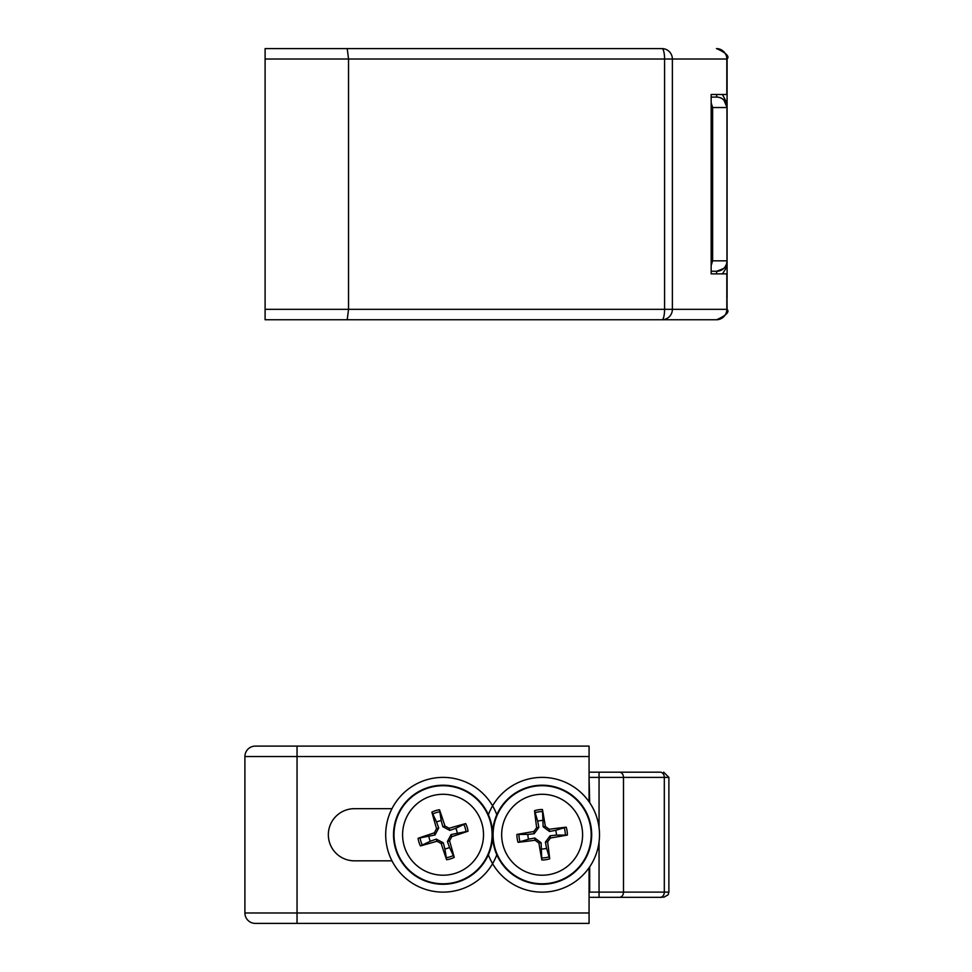 <?xml version="1.0" encoding="UTF-8"?>
<svg xmlns="http://www.w3.org/2000/svg" width="972" height="972" viewBox="0 0 972 972"><rect width="100%" height="100%" fill="white"/><g stroke="black" fill="none" stroke-linecap="round" stroke-linejoin="round"><path stroke-width="1.46" d="M723.788 99.909L727.092 107.528L726.461 102.133L722.439 94.491M722.439 273.873L725.489 269.183L727.068 261.93L727.092 107.528A10.425 10.425 0 0 0 716.668 97.091L711.164 97.091M723.788 268.454L716.668 271.261A10.425 10.425 0 0 0 727.092 260.836L726.959 260.836A10.425 10.4 90 0 1 716.558 271.261L716.668 273.873M711.164 271.261L716.558 271.261M711.164 102.825L712.622 107.528L712.622 260.836L711.164 265.526M727.092 297.833L727.092 260.836A10.425 10.425 0 0 1 716.668 271.261M727.092 70.531L727.092 107.528A10.425 10.425 0 0 0 716.668 97.091L716.668 94.491M589.068 897.326L599.056 897.326L589.068 897.326M589.068 772.181L660.231 772.181A5.212 4.07 90 0 1 664.313 777.393L668.882 777.393L668.882 892.114L623.489 892.114A5.212 4.07 -90 0 1 619.419 897.326L660.231 897.326L599.056 897.326L599.056 892.114L589.068 892.114M662.126 897.326L660.231 897.326A5.212 4.07 -90 0 0 664.313 892.114L664.313 777.393L623.489 777.393L623.489 892.114L599.056 892.114L599.056 841.813M589.676 802.653L589.068 777.393M660.231 772.181L599.056 772.181L599.056 777.393L623.489 777.393A5.212 4.07 90 0 0 619.419 772.181M589.676 866.854L589.676 892.114M630.123 48.6L661.968 48.6A10.425 2.6 90 0 1 664.581 59.025L672.381 59.025L672.381 309.327L726.825 309.327L726.825 273.873L711.164 273.873L711.164 94.491L727.092 94.491L727.092 59.025L672.381 59.025A10.425 10.4 -90 0 0 661.968 48.6L265.101 48.6L265.101 309.327L348.535 309.327L348.535 59.025L265.101 59.025M726.825 273.873L727.092 309.327C729.729 311.915 726.254 315.39 716.668 319.752L463.255 319.752M591.012 48.6L463.255 48.6M317.249 319.752L265.101 319.752L265.101 309.327M265.101 319.752L716.668 319.752M347.211 319.752L348.535 309.327L664.581 309.327A10.425 2.6 90 0 1 661.968 319.752A10.425 10.4 -90 0 0 672.381 309.327L664.581 309.327L664.581 59.025L348.535 59.025L347.211 48.6M589.068 756.532L589.068 746.107L255.332 746.107A10.425 10.425 0 0 0 244.908 756.532L244.908 912.975A10.425 10.425 0 0 0 255.332 923.4L589.068 923.4L589.068 912.975L297.043 912.975L297.043 756.532L589.068 756.532L589.068 801.779L589.068 756.532L297.043 756.532L297.043 746.107M282.451 746.107L334.599 746.107M303.3 923.4L282.451 923.4M589.068 912.975L589.068 867.729L589.068 912.975L297.043 912.975L297.043 923.4M354.403 860.828A26.074 26.074 0 0 1 328.342 834.754A26.074 26.074 0 0 1 354.403 808.68L391.959 808.68L354.403 808.68A26.074 26.074 0 0 0 328.342 834.754A26.074 26.074 0 0 0 354.403 860.828L391.959 860.828L354.403 860.828M244.908 803.467L244.908 866.04L244.908 803.467M542.473 820.502A14.252 14.252 0 0 0 537.698 821.206L534.551 810.684A83.385 7.266 82 0 0 536.653 827.719L533.81 831.534A83.385 7.266 171.2 0 0 516.897 834.438L527.893 834.413A14.252 14.252 0 0 0 528.598 839.188L534.782 838.034L541.112 842.736L541.817 859.989A25.236 25.236 0 0 0 549.715 858.823A83.385 7.266 -98 0 0 547.613 841.788L550.456 837.973A83.385 7.266 -8.8 0 0 567.369 835.069L556.373 835.094A14.252 14.252 0 0 0 555.668 830.319L549.484 831.473L543.154 826.771L542.449 809.518A25.236 25.236 0 0 0 534.551 810.684M528.598 839.188L518.064 842.335A83.385 7.266 -8 0 0 535.098 840.233L538.913 843.076A83.385 7.266 81.2 0 0 541.817 859.989M516.897 834.438A25.236 25.236 0 0 0 518.064 842.335M541.793 848.993A14.252 14.252 0 0 0 546.568 848.289L549.715 858.823M555.668 830.319L566.202 827.172A83.385 7.266 172 0 0 549.168 829.274L545.353 826.431A83.385 7.266 -98.8 0 0 542.449 809.518M567.369 835.069A25.236 25.236 0 0 0 566.202 827.172M536.228 794.719A40.459 40.459 0 0 1 579.749 849.662A40.459 40.459 0 0 1 510.422 859.88A40.459 40.459 0 0 1 536.228 794.719M534.916 785.741A49.536 49.536 0 0 1 588.194 853.003A49.536 49.536 0 0 1 503.302 865.517A49.536 49.536 0 0 1 534.916 785.741M546.568 848.289L545.413 842.104L550.116 835.774L556.373 835.094M537.698 821.206L538.853 827.403L534.15 833.733L527.893 834.413M457.192 832.919A14.252 14.252 0 0 0 455.759 828.29L465.685 823.588A83.385 7.266 163.2 0 0 449.173 828.253L444.969 826.042A83.385 7.266 -107.6 0 0 439.502 809.761L441.215 820.623A14.252 14.252 0 0 0 436.598 822.045L438.7 827.986L435.019 834.972L418.069 838.301A25.236 25.236 0 0 0 420.426 845.919A83.385 7.266 -16.8 0 0 436.938 841.254L441.142 843.465A83.385 7.266 72.4 0 0 446.61 859.734L444.897 848.884A14.252 14.252 0 0 0 449.514 847.45L447.412 841.509L451.093 834.535L468.042 831.206A25.236 25.236 0 0 0 465.685 823.588M436.598 822.045L431.884 812.118A83.385 7.266 73.2 0 0 436.562 828.63L434.338 832.846A83.385 7.266 162.4 0 0 418.069 838.301M439.502 809.761A25.236 25.236 0 0 0 431.884 812.118M428.931 836.588A14.252 14.252 0 0 0 430.353 841.205L420.426 845.919M449.514 847.45L454.228 857.389A83.385 7.266 -106.8 0 0 449.55 840.865L451.773 836.661A83.385 7.266 -17.6 0 0 468.042 831.206M446.61 859.734A25.236 25.236 0 0 0 454.228 857.389M481.711 822.798A40.459 40.459 0 0 1 434.083 874.205A40.459 40.459 0 0 1 413.379 807.246A40.459 40.459 0 0 1 481.711 822.798M490.386 820.125A49.536 49.536 0 0 1 432.066 883.05A49.536 49.536 0 0 1 406.721 801.086A49.536 49.536 0 0 1 490.386 820.125M430.353 841.205L436.294 839.115L443.268 842.797L444.897 848.884M455.759 828.29L449.817 830.392L442.843 826.71L441.215 820.623M496.814 814.743A57.36 57.36 0 0 0 385.848 830.574A57.36 57.36 0 0 0 496.814 854.765M488.369 854.765A57.36 57.36 0 0 0 598.716 825.35A57.36 57.36 0 0 0 488.369 814.743M716.558 97.091A10.425 10.4 90 0 1 726.959 107.528L727.092 107.528M712.622 107.528L726.959 107.528L726.959 260.836L712.622 260.836M589.676 777.393L599.056 777.393L599.056 827.682M726.825 94.491L726.825 59.025A10.425 10.4 -90 0 0 716.425 48.6M716.425 319.752A10.425 10.4 90 0 0 726.825 309.327L727.092 309.327M244.908 756.532L297.043 756.532L297.043 912.975L244.908 912.975M534.916 812.738A23.17 23.17 0 0 1 542.692 811.596M520.117 841.959A23.17 23.17 0 0 1 518.975 834.195M549.35 856.769A23.17 23.17 0 0 1 541.574 857.912M564.149 827.537A23.17 23.17 0 0 1 565.291 835.3M534.977 786.227A49.05 49.05 0 0 0 503.69 865.202A49.05 49.05 0 0 0 587.732 852.821A49.05 49.05 0 0 0 534.977 786.227M538.913 843.076L541.112 842.736M547.613 841.788L545.413 842.104M550.456 837.973L550.116 835.774M549.168 829.274L549.484 831.473M545.353 826.431L543.154 826.771M533.81 831.534L534.15 833.733M536.653 827.719L538.853 827.403M535.098 840.233L534.782 838.034M463.705 824.256A23.17 23.17 0 0 1 466.025 831.765M432.564 814.099A23.17 23.17 0 0 1 440.061 811.778M422.407 845.239A23.17 23.17 0 0 1 420.086 837.743M453.547 855.409A23.17 23.17 0 0 1 446.051 857.717M489.912 820.271A49.05 49.05 0 0 0 407.086 801.414A49.05 49.05 0 0 0 432.175 882.576A49.05 49.05 0 0 0 489.912 820.271M434.338 832.846L435.019 834.972M436.938 841.254L436.294 839.115M441.142 843.465L443.268 842.797M449.55 840.865L447.412 841.509M451.773 836.661L451.093 834.535M444.969 826.042L442.843 826.71M449.173 828.253L449.817 830.392M436.562 828.63L438.7 827.986M668.882 892.114L668.129 894.799L663.669 897.326M668.882 777.393L663.669 772.181M727.092 59.025C729.753 56.485 726.278 53.01 716.668 48.6"/></g></svg>

